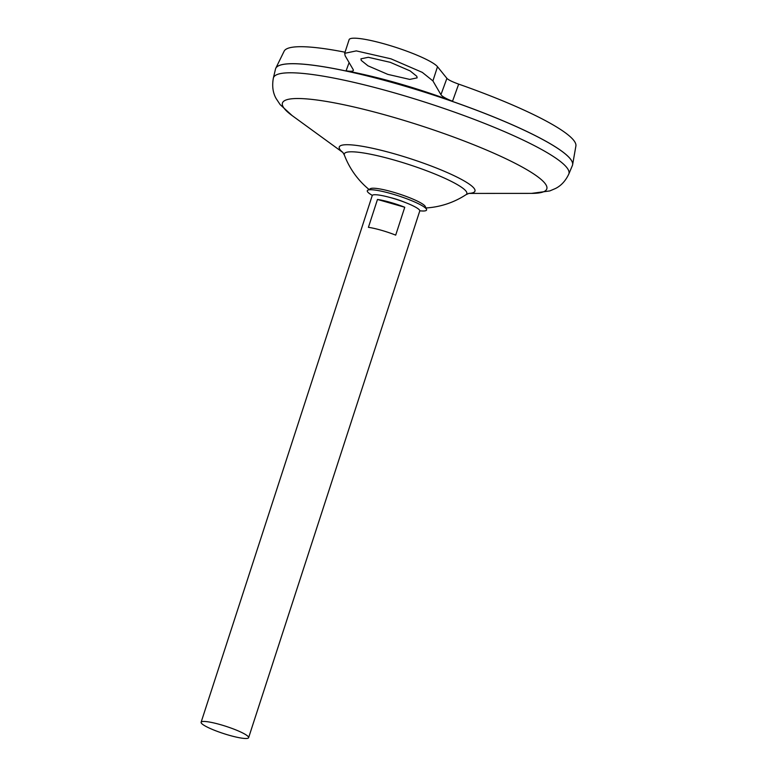 <?xml version="1.0" encoding="UTF-8"?>
<svg xmlns="http://www.w3.org/2000/svg" width="777" height="777" viewBox="0 0 777 777"><rect width="100%" height="100%" fill="white"/><g stroke="black" fill="none" stroke-linecap="round" stroke-linejoin="round"><path stroke-width="1.17" d="M372.3 195.425L369.765 193.774A31.177 4.749 18 0 1 367.735 192.016A31.177 4.749 18 0 1 367.764 190.219L370.406 188.675A29.118 4.439 18 0 1 392.696 191.997A29.118 4.439 18 0 1 424.941 205.963A29.118 4.439 18 0 1 425.291 206.507L426.515 209.304A31.177 4.749 18 0 1 422.805 211.004L419.784 210.858M367.764 190.219A31.177 4.749 18 0 1 397.008 195.396A31.177 4.749 18 0 1 426.146 208.722A31.177 4.749 18 0 1 426.515 209.304M390.044 197.484A15.608 2.38 18 0 1 393.822 198.475A15.608 2.38 18 0 1 404.215 202.088M416.812 76.301L410.101 70.901L390.258 62.325L368.317 57.294L360.936 58.838L361.247 60.402L367.958 65.802L387.81 74.378L409.751 79.409L417.123 77.865L416.812 76.301M201.107 722.26L372.251 195.522A24.981 3.807 18 0 1 388.092 196.97A24.981 3.807 18 0 1 406.099 202.816A24.981 3.807 18 0 1 419.405 209.936A24.981 3.807 18 0 1 419.765 210.965L248.611 737.694A24.981 3.807 18 0 1 226.418 734.459A24.981 3.807 18 0 1 201.466 723.29A24.981 3.807 18 0 1 201.107 722.26A24.981 3.807 18 0 1 223.31 725.495A24.981 3.807 18 0 1 248.261 736.674A24.981 3.807 18 0 1 248.611 737.694M275.582 68.745A156.099 23.796 18 0 1 275.777 68.25A156.099 23.796 18 0 1 415.948 89.452A156.099 23.796 18 0 1 570.279 158.79A156.07 23.786 18 0 1 571.833 161.15M278.506 65.841A156.07 23.786 18 0 1 425.786 92.541A156.07 23.786 18 0 1 570.25 158.78A156.099 23.796 18 0 1 572.387 165.52L568.793 174.087A155.332 23.679 18 0 0 566.686 167.414A155.332 23.679 18 0 0 410.586 97.649A155.332 23.679 18 0 0 273.358 78.088L275.495 69.056A156.099 23.796 18 0 1 413.393 88.704A156.099 23.796 18 0 1 570.269 158.819A156.099 23.796 18 0 1 572.62 164.705A156.099 23.796 18 0 1 572.494 165.219M342.803 152.341L344.405 155.157A64.413 9.819 18 0 1 394.59 160.159A64.413 9.819 18 0 1 465.928 191.045A64.413 9.819 18 0 1 466.025 194.677L469.036 193.327M388.092 196.97L391.54 197.853A15.608 2.38 18 0 1 393.822 198.475A15.608 2.38 18 0 1 402.797 201.505L406.099 202.816M458.673 84.12L452.535 101.224C446.183 98.786 442.317 96.61 440.938 94.697L432.906 80.895L422.299 72.378L390.967 58.829L356.322 50.893L344.677 53.322L349.096 39.695A46.834 7.139 18 0 1 390.724 45.765A46.834 7.139 18 0 1 437.509 66.715L446.901 78.36C448.358 79.895 452.282 81.818 458.673 84.12A153.419 23.388 18 0 1 573.581 140.171A153.419 23.388 18 0 1 575.893 145.989L572.62 164.705M344.677 53.322L345.163 55.808L353.205 69.609C353.962 71.338 351.592 71.737 346.095 70.785C379.409 77.214 414.889 87.354 452.535 101.224M346.095 70.785L349.116 62.597M275.777 68.25L284.139 51.185A153.419 23.388 18 0 1 345.037 52.214M404.759 207.255L395.697 235.13A24.981 3.807 -162 0 0 368.415 227.331L377.476 199.456A24.981 3.807 18 0 1 404.759 207.255L377.476 199.456M353.205 69.609L353.37 70.435M343.007 152.593L292.152 115.598A138.976 21.183 18 0 1 284.431 108.712A138.976 21.183 18 0 1 390.918 116.56A138.976 21.183 18 0 1 544.823 183.178A138.976 21.183 18 0 1 531.546 193.386L549.757 190.938L555.468 188.51C561.12 185.713 565.559 180.895 568.793 174.087M342.929 152.486A71.348 10.878 18 0 1 340.268 149.951A71.348 10.878 18 0 1 394.939 153.972A71.348 10.878 18 0 1 473.951 188.18A71.348 10.878 18 0 1 468.784 193.386M440.938 94.697L446.901 78.36M432.906 80.895L437.509 66.715M292.152 115.598L280.157 104.623L276.185 98.63C272.873 92.89 271.931 86.043 273.358 78.088M468.657 193.424L531.546 193.386M425.815 207.974A81.964 81.964 0 0 0 466.025 194.677M344.405 155.157A81.964 81.964 0 0 0 369.026 189.471"/></g></svg>
